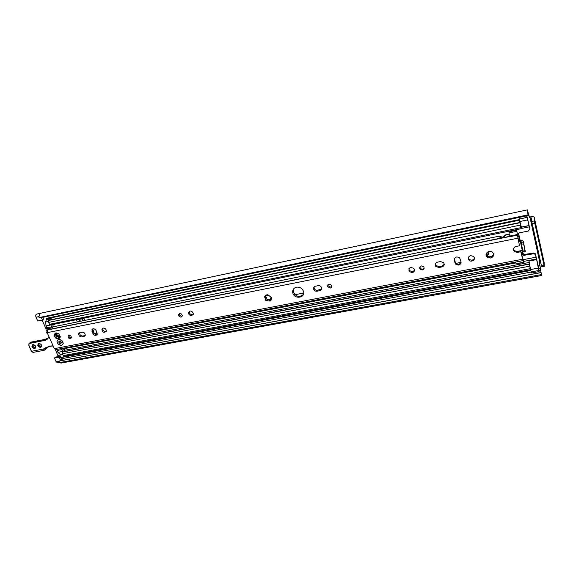 <?xml version="1.0" encoding="UTF-8"?>
<svg xmlns="http://www.w3.org/2000/svg" width="573" height="573" viewBox="0 0 573 573"><rect width="100%" height="100%" fill="white"/><g stroke="black" fill="none" stroke-linecap="round" stroke-linejoin="round"><path stroke-width="0.86" d="M58.288 356.585L55.388 349.659M539.508 262.649L541.528 275.534L539.422 262.986L540.683 262.405M531.758 221.472L531.665 217.991L529.502 217.711L527.812 212.39L528.156 215.555L527.318 209.897L529.316 216.623L529.889 216.952C532.518 216.487 533.979 216.651 534.28 217.446L534.401 220.927L531.758 221.472L541.413 265.714L541.729 266.825L544.336 266.338L544.021 265.227L541.413 265.714M47.502 333.4L46.091 332.498L45.99 328.773L42.08 320.085M519.732 239.872L523.077 240.954M523.264 241.154L523.915 244.034M523.794 243.489L524.001 242.737M59.32 362.465L57.536 362.795L56.125 361.706L54.478 358.061L55.423 357.122L60.165 356.241L61.476 359.164L61.948 359.529L62.256 359.113L61.691 360.517M49.522 329.174L49.314 328.257M40.174 317.908L528.148 215.548L40.203 317.908L38.985 317.585C39.028 315.05 39.824 313.553 41.371 313.08L36.643 314.083C35.684 314.563 35.469 315.601 36.006 317.213L37.718 320.995L42.502 319.999L41.442 317.65M534.28 217.446L544.121 262.305L544.336 266.338M532.167 223.85L534.81 223.305L534.401 220.927M534.81 223.305L544.021 265.227M540.812 272.59L59.635 360.897L59.298 362.623L61.067 363.074L541.528 275.534M42.71 317.385L43.491 319.118L42.502 319.999M60.802 360.682L59.227 357.18L60.165 356.241M54.478 358.061L59.227 357.18M59.298 362.623L541.134 274.632M38.985 317.585L527.869 214.875M46.499 332.92L47.222 332.777M521.093 242.472L522.927 251.031L525.033 250.623L525.298 251.475L523.299 241.305L523.307 242.307L523.206 241.885L521.093 242.472L523.206 242.057L525.033 250.623M521.194 242.286L521.201 241.727L519.897 241.383L518.522 233.906L519.281 232.867L528.37 231.026L529.91 228.928L526.838 215.835M523.213 251.783L522.927 251.031M522.046 250.057L523.579 254.591L533.434 253.065L535.132 253.459L537.861 264.21L539.071 271.609L535.741 255.121L535.161 254.211L533.456 253.818L523.579 255.343L521.939 250.315L522.683 249.964M518.579 233.404L520.248 240.853C522.096 240.545 523.113 240.696 523.299 241.305M518.88 217.504L521.344 227.094L521.151 228.699L520.836 227.682L519.983 222.611M526.63 215.878L529.91 228.928M539.071 271.609L531.458 273.013L530.347 268.458L529.015 261.037L536.622 259.598M499.763 236.391L502.578 237.165M520.506 224.666L520.613 225.039M530.347 268.458L529.552 266.216L529.015 261.037M62.894 351.779L529.237 263.967L62.894 351.779L62.414 353.699L63.259 355.582L64.205 356.32L530.448 269.776M529.739 265.435L529.839 265.958M488.483 251.533C489.227 253.588 488.525 255.114 486.37 256.088M486.133 255.436L488.812 252.836M51.993 317.198L519.303 219.631M52.63 324.547L53.06 325.579L52.659 327.584L47.846 328.558L46.871 327.813L46.019 325.93L45.668 321.99L46.506 318.867L47.172 318.216M51.484 317.449L51.004 319.261L51.484 317.449L46.678 318.452M64.885 347.911L64.384 350.304L63.374 351.686M292.638 291.593L292.739 292.667M63.173 348.241L64.248 349.602L64.871 347.918M62.858 351.786L61.683 348.52M56.885 349.437L57.894 352.352L60.186 354.343L62.743 354.436M52.659 327.584L51.692 326.832L50.832 324.92M54.542 324.361L52.687 324.733M49.292 320.164L48.569 320.479L48.426 322.449L50.166 325.056L521.151 228.699M51.004 319.261L50.546 319.849M84.775 320.407L83.93 318.445L83.486 318.524L83.945 318.43L84.797 320.4M76.517 319.949L76.983 319.849L76.517 319.949M76.503 319.963L77.348 321.919M76.983 319.849L83.486 318.524M327.928 284.674L328.035 285.691L330.707 287.137L331.781 286.557M330.249 288.076L327.577 286.622C327.949 283.764 329.31 283.399 331.66 285.526C332.011 286.822 331.545 287.667 330.249 288.076M179.342 313.61L179.299 313.825C179.421 315.394 180.294 316.174 181.913 316.174L182.336 316.031M181.161 317.113C179.535 317.105 178.661 316.325 178.54 314.749C180.087 312.837 181.369 313.187 182.379 315.809L181.161 317.113M314.111 286.958L314.169 288.305C314.821 289.773 315.959 290.425 317.571 290.26L321.668 288.942M318.18 285.662C319.77 285.497 320.901 286.128 321.575 287.56C321.969 289.15 321.374 290.189 319.784 290.676L317.084 291.199C315.465 291.356 314.333 290.704 313.675 289.236C313.324 287.682 313.925 286.672 315.472 286.199L318.18 285.662M412.252 272.691L409.058 271.452C408.57 267.591 410.204 266.638 413.957 268.608C414.945 270.563 414.379 271.924 412.252 272.691M408.857 268.78L409.337 270.528L412.524 271.76L414.472 270.356M191.776 315.573C189.749 315.587 188.632 314.606 188.431 312.636C190.322 310.108 191.962 310.509 193.359 313.825L191.776 315.573M189.283 311.211L189.169 311.705C189.369 313.675 190.487 314.649 192.514 314.634L193.251 314.341M56.777 333.149L59.212 334.281L60.208 336.516L60.337 337.082L58.811 338.793L58.117 338.865L58.095 338.163C58.224 336.702 57.701 336.458 56.519 337.433L55.817 338.106L55.158 337.511L54.034 334.711L56.584 333.851L55.552 332.992L56.777 333.149M56.247 332.92L58.503 333.751M58.117 338.865L55.817 338.106M54.034 334.711L55.531 333.063M59.212 334.281L60.208 336.516M60.151 337.253L59.177 336.623L58.833 338.722M55.158 337.511L56.204 336.372C56.541 335.32 56.104 334.954 54.901 335.269L54.163 335.284M56.913 333.235L56.577 333.866M55.173 334.41L56.655 335.943L56.362 336.222M57.049 336.924L57.157 336.824C57.837 336.272 58.389 336.494 58.804 337.483L58.919 337.784M513.429 248.961L514.447 250.738L517.483 251.475L520.821 250.831L520.814 251.755L517.469 252.406L514.425 251.662C512.692 249.384 513.25 247.658 516.108 246.483L519.46 245.817L516.574 229.63M516.488 229.651L519.46 245.817M520.821 250.831L523.758 262.441L523.063 260.615L55.688 349.666L54.363 348.649L47.165 332.655L47.752 329.754L509.526 236.37M520.814 251.755L523.013 260.765M58.052 343.972L56.935 341.2L58.453 339.495L59.148 339.424L62.106 340.777L63.231 343.556L61.698 345.247L61.003 345.326L58.059 343.958M296.47 287.173C299.851 286.858 302.186 288.255 303.475 291.363C305.688 298.003 294.271 299.636 292.803 292.932C292.309 289.959 293.534 288.04 296.47 287.173M270.148 301.097L265.929 300.632L264.583 296.742C265.17 295.346 266.295 294.694 267.971 294.787L271.416 297.487C271.86 299.049 271.437 300.252 270.148 301.097L269.024 300.116C268.737 299.178 268.264 299.12 267.598 299.966L265.929 300.632L265.614 299.93L266.581 297.96L264.583 296.742L267.971 294.787L271.416 297.487L270.291 298.619L270.614 300.137L270.148 301.097M490.674 258.051L487.093 257.062C483.626 254.04 489.306 249.097 492.594 252.313C494.435 254.885 493.79 256.804 490.674 258.051M68.875 335.291C70.644 335.434 71.446 336.33 71.274 337.984C69.376 339.13 68.273 338.464 67.972 335.986L68.875 335.291M103.119 328.05C105.317 328.171 106.37 329.274 106.263 331.366C103.928 333.114 102.46 332.361 101.851 329.11L103.119 328.05M81.875 336.945C79.633 336.774 78.608 335.642 78.809 333.536L79.991 332.605L82.104 332.19C84.338 332.34 85.363 333.472 85.191 335.563L83.995 336.53L81.875 336.945L82.799 336.022L85.212 335.52M92.933 333.644L91.881 329.797C93.206 328.243 94.624 328.501 96.135 330.578L97.195 334.388C95.884 335.979 94.466 335.728 92.933 333.644L93.843 332.72C94.667 334.181 95.784 334.739 97.195 334.396M421.427 265.915L423.898 266.803C424.392 269.897 423.125 270.685 420.081 269.174C419.271 267.627 419.715 266.538 421.427 265.915M470.669 255.615L473.649 256.475C476.471 259.082 471.572 262.978 469.029 260.171C467.675 258.086 468.227 256.568 470.669 255.615M438.882 267.512L435.774 266.438C434.642 264.432 435.201 263.007 437.457 262.155L440.494 261.56L443.574 262.577C444.763 264.604 444.211 266.058 441.912 266.925L438.882 267.512L439.09 266.581L442.112 265.994L444.24 264.346M455.041 263L454.325 260.214C454.711 256.969 456.48 256.174 459.639 257.836L461.021 261.832C460.592 265.091 458.808 265.865 455.671 264.146L455.041 263L455.213 262.069L455.836 263.215C457.97 264.769 459.725 264.497 461.1 262.391M59.449 336.365L59.972 336.036M56.14 336.451L56.72 337.189M68.846 335.298C68.882 336.895 69.72 337.712 71.353 337.755M102.76 328.157L102.746 328.186C102.717 330.528 103.885 331.602 106.241 331.409M79.719 332.684C79.575 334.761 80.6 335.871 82.799 336.022M91.881 329.797L92.783 328.888L93.843 332.72M419.902 266.968L420.331 268.243C421.785 269.554 423.125 269.503 424.349 268.085M468.392 257.492L469.165 259.24C471.378 260.736 473.148 260.4 474.458 258.222M435.373 263.738L435.989 265.507L439.09 266.581M454.418 258.667L455.213 262.069M486.148 253.954L487.186 256.138L490.753 257.119L493.682 254.484M267.67 294.787L267.476 295.539M265.141 296.177L266.739 297.709L266.531 298.289M266.144 298.841L270.614 300.216M270.485 298.039L271.444 297.566M293.541 288.957L293.34 292.001C295.983 296.793 299.328 297.623 303.361 294.486M50.453 328.028L49.257 329.446M53.232 326.818L499.377 236.133L501.124 237.795L501.769 237.795L505.673 234.858L503.416 237.602M500.351 238.225L499.377 236.133M504.713 237.43L499.441 238.411M517.218 235.216L509.555 236.764L508.867 231.213M515.535 262.183L516.201 263.874L523.758 262.441M505.673 234.858L509.161 234.149M59.864 341.186L60.924 341.608L61.282 342.625M59.277 341.666L59.678 341.365M59.499 341.895L59.585 342.797L60.058 342.754L59.227 343.141L59.664 342.353M59.47 342.539L59.306 342.081M60.058 342.754L60.752 343.184M61.067 342.847L60.552 343.685L60.516 342.941M60.323 343.127L59.864 342.941M59.227 343.141L58.754 341.837L59.599 341.071L60.924 341.608L61.404 342.919L60.552 343.685L59.227 343.141L59.585 342.797M60.086 341.68C60.838 342.446 60.838 342.446 60.086 341.68M62.407 344.767C60.022 346.959 55.316 342.145 57.744 339.99C60.129 337.776 64.856 342.618 62.407 344.767M53.096 345.834L50.18 346.056L44.594 348.14L45.396 349.072L44.909 348.348M45.389 349.107L44.887 349.723C43.999 350.175 43.691 349.96 43.971 349.079L44.852 348.32M50.18 346.056L44.895 348.312L45.181 348.878L44.959 348.277L50.424 346.235M44.594 348.14L43.534 349.007L43.971 349.079M31.408 351.306L33.041 352.416L31.544 351.306L43.534 349.007L44.257 350.268L44.887 349.723M47.007 338.557L47.645 338.199M58.023 355.511L62.822 354.615M537.975 265.893L539.981 265.521M539.802 262.484L529.889 216.952M528.062 214.968L528.75 214.818M45.99 328.773L47.43 328.479M47.323 330.041L46.255 330.256M529.316 216.623L529.337 217.461M59.571 360.976L540.819 272.662M61.526 359.25L62.256 359.113M61.311 358.784L531.157 272.06M538.978 270.621L540.769 270.291M60.781 357.602L530.806 270.513M538.677 269.059L540.532 268.716M60.681 357.387L530.748 270.241M538.62 268.78L540.504 268.429M527.819 213.285L528.199 213.199L527.819 213.292M36.006 317.213L39.028 316.575M56.125 361.706L59.556 361.076M521.387 244.248L523.5 243.833M522.161 250.007L520.248 240.853M519.174 219.044L526.931 217.425M519.74 221.543L527.489 219.932M521.344 227.094L529.044 225.518M531.128 271.931L538.749 270.52M530.584 269.539L538.212 268.121M523.307 254.899L523.307 254.154M524.438 255.551L524.438 254.799M519.897 241.383L519.904 240.653M518.522 233.906L518.529 233.548M535.741 255.121L535.712 254.369M533.434 253.065L533.456 253.818M299.808 296.434L300.875 296.234M293.806 294.952L303.676 293.025M455.227 263.494L461.1 262.348M488.626 256.983L492.637 256.203M269.374 299.715L270.513 299.493M94.602 333.773L97.238 333.257M299.092 296.456L301.513 295.99M46.879 318.273L51.685 317.27M51.577 317.37L519.331 219.738M63.259 355.582L530.104 268.68M62.414 353.699L529.552 266.216M62.529 352.023L529.216 264.196M62.629 351.922L529.216 264.089M64.384 350.304L529.208 262.47M64.835 348.542L515.807 262.907M523.786 261.395L536.529 258.975M523.414 259.619L536.199 257.184M516.56 251.547L521.974 250.487M521.416 253.416L522.769 253.151M61.841 354.336L62.636 354.186M60.186 354.343L62.507 353.906M57.894 352.352L62.693 351.442M57.071 350.504L61.87 349.594M63.667 349.286L64.677 349.093M63.431 348.821L64.821 348.556M46.871 327.813L51.692 326.832M46.019 325.93L50.847 324.941M45.668 321.99L48.218 321.467M46.349 319.755L51.155 318.753M46.506 318.867L51.319 317.865M521.695 254.656L523.185 254.362M82.354 318.753L83.207 320.722M82.018 318.824L82.87 320.794M79.547 319.326L80.399 321.295M79.01 319.44L79.862 321.403M517.677 236.513L518.98 236.248M517.383 234.715L518.651 234.457M517.741 237.172L519.066 236.9M518.68 241.448L519.861 241.212M521.444 253.538L522.855 253.266M48.769 320.3L519.876 222.589M48.569 320.479L519.869 222.761M48.426 322.449L520.255 225.132M49.292 324.382L520.836 227.682M521.05 227.302L529.123 225.647M521.172 228.505L529.445 226.815M51.405 317.786L519.432 220.197M319.784 290.676L320.264 289.737M317.084 291.199L317.571 290.26M55.932 333.321L56.326 332.942M54.901 335.269L55.617 334.596M58.095 338.163L58.804 337.483M47.165 332.655L517.727 238.225M54.363 348.649L522.533 259.254M59.9 336.917L60.258 336.573M517.469 252.406L517.483 251.475M267.369 295.346L267.684 294.851M265.7 297.523L266.015 297.022M269.024 300.116L269.331 299.622M270.871 298.082L271.179 297.588M47.466 329.905L509.54 236.484M508.838 231.821L516.474 230.26M508.96 232.932L516.602 231.37M509.49 236.112L517.147 234.565M509.547 236.599L517.204 235.052M516.087 263.673L523.65 262.241M454.496 259.29L454.325 260.214M442.112 265.994L441.912 266.925M92.876 330.478L91.967 331.395M84.911 335.606L83.995 336.53M47.358 329.998L509.547 236.57M50.947 345.906L50.481 346.228L51.047 346.078M53.189 346.028L51.14 346.106L53.167 345.992M47.093 347.496L45.468 349.043M48.977 336.68L46.871 339.596L49.135 337.031M46.764 339.202L30.133 342.833L28.922 343.685L29.065 345.942C28.571 344.574 28.915 343.7 30.097 343.32L30.878 342.16L45.045 339.366L47.086 338.507L45.74 339.76L45.704 340.247L46.871 339.596M30.097 343.32L45.704 340.247M29.065 345.942L31.436 351.192M29.681 342.976L30.956 342.117L45.045 339.366M45.195 339.331L46.914 338.593M31.035 342.124L30.226 342.418M40.454 346.221L41.671 345.985M45.446 348.785L45.181 348.205M37.804 345.791C40.275 348.169 41.557 347.918 41.643 345.046C39.165 342.668 37.882 342.919 37.804 345.791M58.611 336.981L57.887 335.055L55.588 334.596M31.923 346.937C34.387 349.301 35.662 349.057 35.741 346.192C33.263 343.821 31.988 344.072 31.923 346.937M35.626 346.078L35.662 347.525C34.609 348.542 33.52 348.269 32.396 346.708L32.733 344.846M35.719 347.388C34.072 347.439 33.177 346.543 33.048 344.71C32.969 346.507 33.864 347.41 35.712 347.41M41.528 344.932L41.571 346.364C40.511 347.41 39.415 347.145 38.276 345.562L38.62 343.7M41.614 346.25C39.795 346.056 38.9 345.161 38.921 343.564C38.849 345.376 39.745 346.278 41.607 346.264M56.197 336.824L56.333 336.244M56.039 334.689L57.887 335.055M58.281 335.671L58.417 336.766M56.992 336.96L56.562 336.559L57.243 335.835M56.577 334.446L57.279 335.878L58.482 336.494M529.488 216.873L529.502 217.711M59.635 360.897L540.812 272.569M36.643 314.083L41.285 313.102M41.371 313.08L527.318 209.897M525.298 251.475L523.192 251.884M523.579 254.591L523.579 255.343M519.998 240.796L519.99 241.527M535.132 253.459L535.161 254.211M51.842 317.184L519.296 219.581M47.022 318.201L51.763 317.213M49.042 320.157L519.897 222.474M327.577 286.622L328.035 285.691M178.54 314.749L179.299 313.825M313.675 289.236L314.169 288.305M409.058 271.452L409.337 270.528M188.431 312.636L189.169 311.705M56.204 336.372L56.655 335.943M514.425 251.662L514.447 250.738M293.34 292.001L292.803 292.932M267.419 295.389L267.706 294.937M264.568 297.093L265.149 296.191M265.614 299.93L266.151 299.092M267.319 295.288L267.641 294.787M487.093 257.062L487.186 256.138M455.836 263.215L455.671 264.146M435.989 265.507L435.774 266.438M469.165 259.24L469.029 260.171M420.331 268.243L420.081 269.174M79.654 332.705L78.809 333.536M102.746 328.186L101.851 329.11M68.61 335.377L67.972 335.986M33.041 352.416L44.257 350.268L47.545 347.324M28.922 343.685L28.908 345.891M31.386 351.256L28.929 345.942M47.05 338.507L47.652 338.185M40.411 346.207L41.679 345.956M32.897 344.76L32.367 345.254C32.432 343.342 36.93 346.228 35.662 347.525M38.792 343.607L38.241 344.115C38.355 342.181 42.817 345.068 41.571 346.364M58.195 335.685L56.032 334.682M58.202 335.699L58.432 336.745M58.482 336.458L57.329 335.821L56.605 334.446"/></g></svg>
